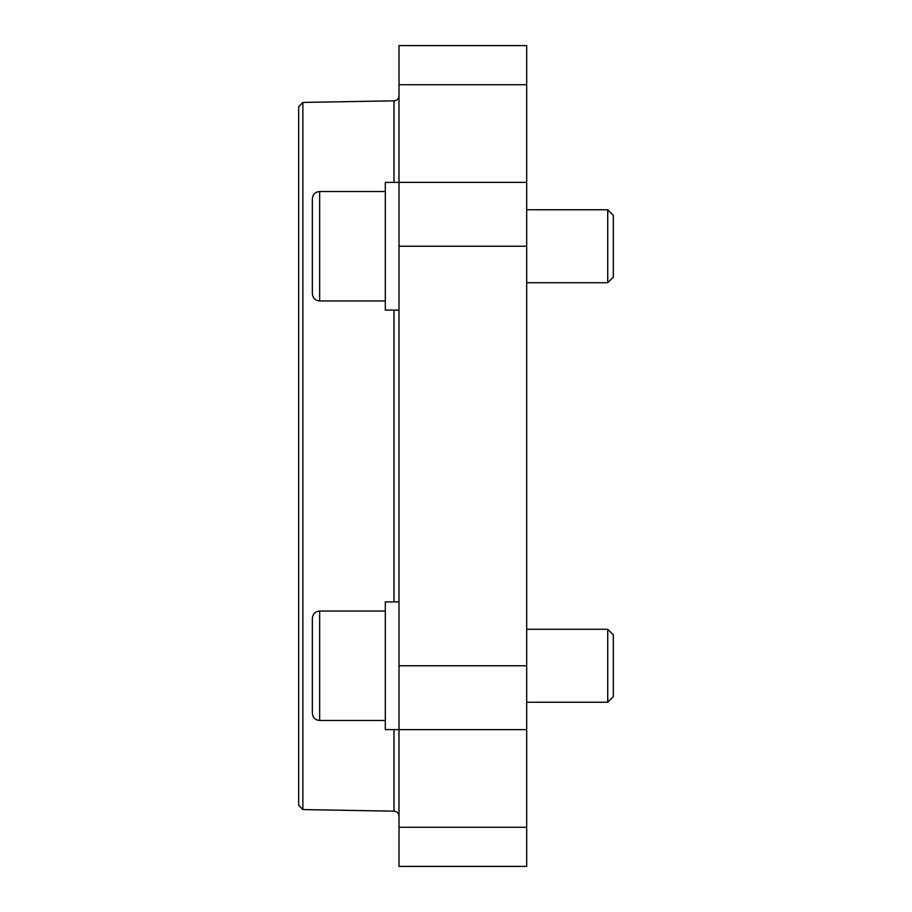 <?xml version="1.0" encoding="UTF-8"?>
<svg xmlns="http://www.w3.org/2000/svg" width="912" height="912" viewBox="0 0 912 912"><rect width="100%" height="100%" fill="white"/><g stroke="black" fill="none" stroke-linecap="round" stroke-linejoin="round"><path stroke-width="1.37" d="M399 729.6L385.32 729.6L385.32 601.92L399 601.92M399 310.08L385.32 310.08L385.32 182.4L399 182.4M393.984 729.6L393.984 811.167L302.864 809.582L302.864 102.418L393.984 100.833C397.039 100.491 398.715 98.781 399 95.726M302.864 809.582L298.68 805.33L298.68 106.67L302.864 102.418M526.68 209.76L607.723 209.76L613.32 215.357L613.32 277.123L607.723 282.72L526.68 282.72M607.723 282.72L607.723 209.76M385.32 300.96L319.656 300.96L319.656 191.52L385.32 191.52M319.656 300.96C315.221 300.527 312.793 298.099 312.36 293.664L312.36 198.816C312.793 194.381 315.221 191.953 319.656 191.52M526.68 629.28L607.723 629.28L613.32 634.877L613.32 696.643L607.723 702.24L526.68 702.24M607.723 702.24L607.723 629.28M385.32 720.48L319.656 720.48L319.656 611.04L385.32 611.04M319.656 720.48C315.221 720.047 312.793 717.619 312.36 713.184L312.36 618.336C312.793 613.901 315.221 611.473 319.656 611.04M399 827.264L399 866.4L526.68 866.4L526.68 45.6L399 45.6L399 827.264L526.68 827.264M393.984 601.92L393.984 310.08M393.984 182.4L393.984 100.833M526.68 729.657L399 729.657M526.68 665.76L399 665.76M526.68 246.24L399 246.24M526.68 182.343L399 182.343M526.68 84.736L399 84.736M393.984 811.167C397.039 811.509 398.715 813.219 399 816.274"/></g></svg>
